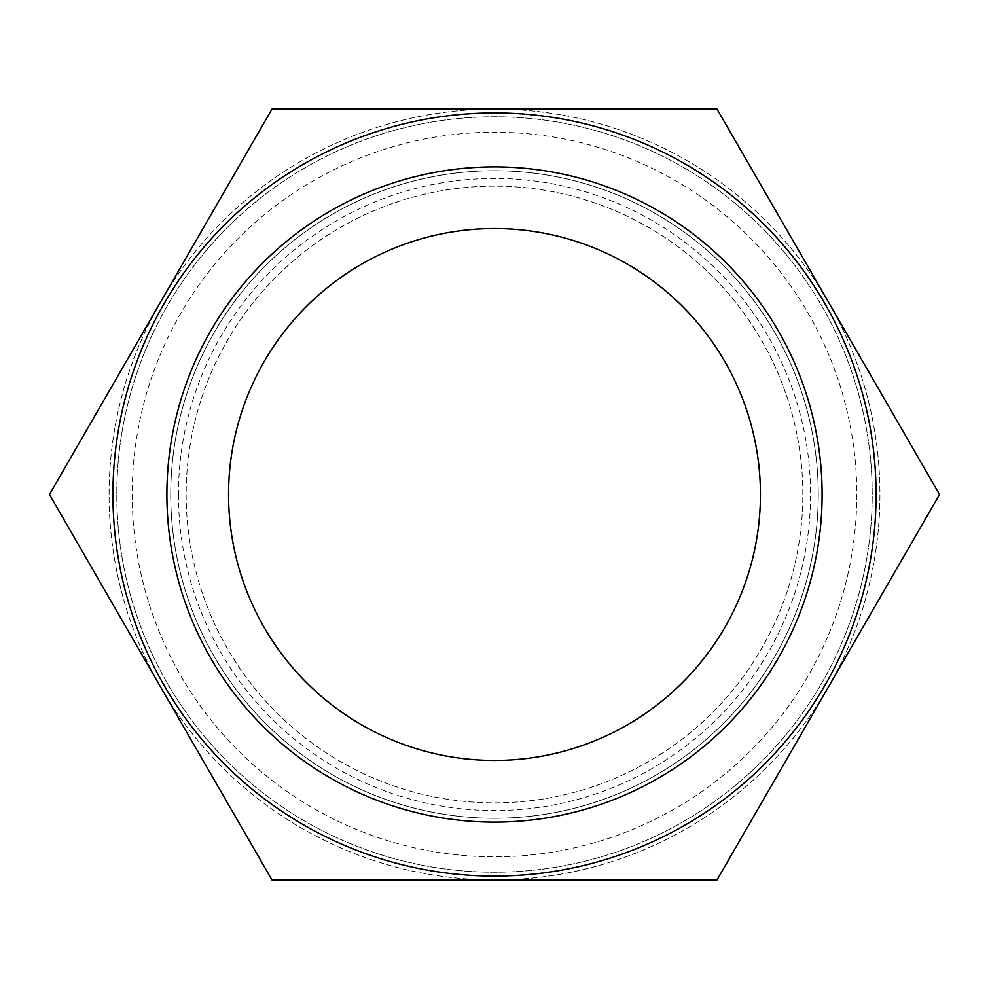 <?xml version="1.0" encoding="UTF-8"?>
<svg xmlns="http://www.w3.org/2000/svg" width="989" height="989" viewBox="0 0 989 989"><rect width="100%" height="100%" fill="white"/><g stroke="black" fill="none" stroke-linecap="round" stroke-linejoin="round"><path stroke-width="0.74" stroke-dasharray="4.95 3.71" d="M178.453 494.5A316.047 316.047 0 0 0 652.53 768.206A316.047 316.047 0 0 0 652.53 220.794A316.047 316.047 0 0 0 178.453 494.5M627.471 724.813A265.942 265.942 0 0 0 627.471 264.187A265.942 265.942 0 0 0 228.558 494.5A265.942 265.942 0 0 0 627.471 724.813M870.988 464.088A377.711 377.711 0 0 1 332.588 835.754A377.711 377.711 0 0 1 279.924 183.657A377.711 377.711 0 0 1 870.988 464.088A377.711 377.711 0 0 1 332.588 835.754A377.711 377.711 0 0 1 279.924 183.657A377.711 377.711 0 0 1 870.988 464.088M802.845 494.5A308.345 308.345 0 0 0 494.5 186.155A308.345 308.345 0 0 0 186.155 494.5A308.345 308.345 0 0 0 494.5 802.845A308.345 308.345 0 0 0 802.845 494.5M818.262 494.5A323.762 323.762 0 0 1 332.625 774.881A323.762 323.762 0 0 1 332.625 214.119A323.762 323.762 0 0 1 818.262 494.5A323.762 323.762 0 0 0 494.5 170.738A323.762 323.762 0 0 0 170.738 494.5A323.762 323.762 0 0 1 656.375 214.119A323.762 323.762 0 0 1 656.375 774.881A323.762 323.762 0 0 1 170.738 494.5A323.762 323.762 0 0 0 494.5 818.262A323.762 323.762 0 0 0 818.262 494.5A323.762 323.762 0 0 1 332.625 774.881A323.762 323.762 0 0 1 332.625 214.119A323.762 323.762 0 0 1 818.262 494.5M685.29 824.95A381.569 381.569 0 0 0 685.29 164.05A381.569 381.569 0 0 0 112.931 494.5A381.569 381.569 0 0 0 685.29 824.95A381.569 381.569 0 0 0 685.29 164.05A381.569 381.569 0 0 0 112.931 494.5A381.569 381.569 0 0 0 685.29 824.95M856.795 494.5A362.295 362.295 0 0 1 494.5 856.795A362.295 362.295 0 0 1 132.205 494.5A362.295 362.295 0 0 1 494.5 132.205A362.295 362.295 0 0 1 856.795 494.5M717.025 879.926L271.975 879.926L49.45 494.5L271.975 109.074L717.025 109.074L939.55 494.5L717.025 879.926L271.975 879.926L49.45 494.5L271.975 109.074L717.025 109.074L939.55 494.5L717.025 879.926L939.55 494.5L717.025 109.074L494.5 109.074A385.426 385.426 0 0 0 160.713 687.207A385.426 385.426 0 0 0 828.288 687.207A385.426 385.426 0 0 0 494.5 109.074L717.025 109.074L939.55 494.5L717.025 879.926L271.975 879.926L49.45 494.5L271.975 109.074L49.45 494.5L271.975 879.926L717.025 879.926M186.155 494.5A308.345 308.345 0 0 0 648.673 761.53A308.345 308.345 0 0 0 648.673 227.47A308.345 308.345 0 0 0 186.155 494.5M132.205 494.5A362.295 362.295 0 0 0 675.648 808.26A362.295 362.295 0 0 0 675.648 180.74A362.295 362.295 0 0 0 132.205 494.5M494.5 879.926A385.426 385.426 0 0 1 160.713 301.793A385.426 385.426 0 0 1 828.288 301.793A385.426 385.426 0 0 1 494.5 879.926"/><path stroke-width="1.48" d="M271.975 879.926L717.025 879.926L939.55 494.5L717.025 109.074L271.975 109.074L49.45 494.5L271.975 879.926L717.025 879.926L939.55 494.5L717.025 109.074L271.975 109.074L49.45 494.5L271.975 879.926M685.29 824.95A381.569 381.569 0 0 0 685.29 164.05A381.569 381.569 0 0 0 112.931 494.5A381.569 381.569 0 0 0 685.29 824.95A381.569 381.569 0 0 0 685.29 164.05A381.569 381.569 0 0 0 112.931 494.5A381.569 381.569 0 0 0 685.29 824.95A381.569 381.569 0 0 0 685.29 164.05A381.569 381.569 0 0 0 112.931 494.5A381.569 381.569 0 0 0 685.29 824.95M658.303 778.219A327.606 327.606 0 0 0 658.303 210.781A327.606 327.606 0 0 0 166.894 494.5A327.606 327.606 0 0 0 658.303 778.219M627.471 724.813A265.942 265.942 0 0 0 627.471 264.187A265.942 265.942 0 0 0 228.558 494.5A265.942 265.942 0 0 0 627.471 724.813"/></g></svg>
